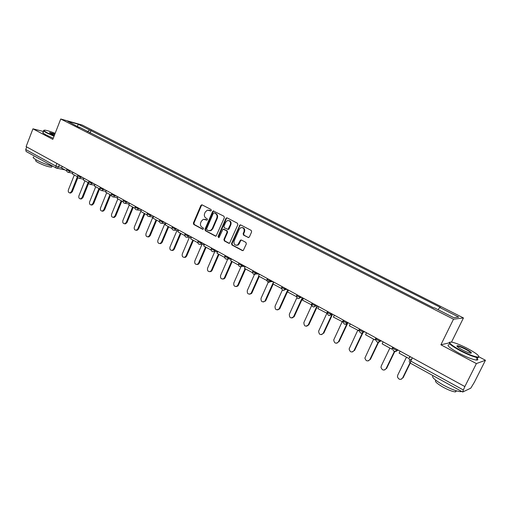 <?xml version="1.0" encoding="UTF-8"?>
<svg xmlns="http://www.w3.org/2000/svg" width="511" height="511" viewBox="0 0 511 511"><rect width="100%" height="100%" fill="white"/><g stroke="black" fill="none" stroke-linecap="round" stroke-linejoin="round"><path stroke-width="0.77" d="M211.35 210.519L211.056 209.516L202.139 204.885L200.887 205.441L193.369 223.077L193.778 224.495L202.599 229.235L203.48 228.858L203.186 227.861L202.037 227.242C200.504 226.188 200.063 224.668 200.714 222.675L201.347 221.206L203.333 219.302L206.974 220.12L207.402 219.704L207.115 218.708L205.959 218.095C204.413 217.047 203.972 215.527 204.63 213.534L205.262 212.059L207.396 210.098L210.462 210.902L211.35 210.519M248.052 237.513L249.387 236.97L251.636 231.853L251.188 230.378L240.726 224.942L239.934 224.929L231.528 243.536L231.962 244.999L242.316 250.562L243.274 250.492L246.347 243.888L245.9 242.406L241.435 240.042L240.547 240.074L237.672 244.935C234.824 245.631 233.629 244.354 234.095 241.115L239.289 229.222L240.643 227.753C243.396 227.299 244.514 228.609 244.003 231.694L243.134 233.687L243.575 235.156L248.621 237.602M453.5 319.209L440.904 344.791L476.399 363.583L464.857 386.565L26.106 146.606L32.94 128.829L52.818 139.356L60.739 118.993L453.5 319.209L463.451 317.944L82.099 124.997L60.739 118.993M224.367 217.66L223.939 216.217L213.253 210.922L212.595 211.528L204.962 229.292L205.384 230.729L215.348 236.082L216.115 236.095L224.367 217.66M227.171 217.897L237.436 223.23L237.87 224.687L229.56 243.23L228.704 243.255L224.342 240.911L223.914 239.455L227.069 232.179L226.641 230.729L223 229.177L219.187 237.289L218.842 237.666L217.993 236.644L225.875 218.446L227.171 217.897L225.875 218.446M476.399 363.583L485.45 360.255L474.393 382.202L470.765 388.181L462.711 392.007L410.301 363.129L410.787 361.092L463.362 389.982L462.711 392.007M451.52 342.076L463.451 317.944M485.45 360.255L479.056 356.902M464.857 386.565L463.362 389.982M56.153 168.03L26.131 151.492L25.716 149.512L55.84 166.062L61.722 167.729M26.706 146.938L25.716 149.512M43.582 131.531L32.94 128.829M79.384 127.546L67.701 121.26L78.145 124.192L89.623 130.011L87.464 131.659M438.068 309.685L439.728 307.475L440.45 307.424L89.623 130.011M439.728 307.475L458.712 317.095L453.794 317.689L434.439 307.839L433.679 307.897L79.288 127.156M440.904 344.791L449.092 342.907M90.025 132.962L91.041 130.401M78.145 124.192L77.583 126.287M210.896 210.941L208.814 210.104M204.815 219.257L206.981 220.12M202.184 204.911L201.443 205.537L193.925 223.16L194.333 224.572L203.071 229.267M213.892 210.992L213.138 211.624L205.518 229.369L205.933 230.8L215.923 236.165M214.205 212.851L213.311 213.24L206.604 228.845L206.898 229.848L208.118 230.499L210.411 230.602L212.18 228.787L216.785 218.088C217.45 216.076 217.003 214.543 215.431 213.496L214.396 212.889M209.299 230.812L210.954 230.672L212.723 228.858L212.18 228.787M214.741 212.946L215.974 213.585C217.539 214.639 217.993 216.166 217.328 218.178L212.723 228.858M223.729 229.19L227.171 230.8L227.606 232.256L224.444 239.512L224.878 240.968L229.292 243.338M226.405 218.529L218.536 236.708L218.778 237.692M230.359 224.616C230.895 221.717 229.873 220.388 227.286 220.631L225.728 222.196L223.927 226.354L224.355 227.804L228.015 229.35L230.359 224.616L230.889 224.693C231.489 222.413 230.78 221.033 228.768 220.554M227.797 229.413L228.551 229.42L229.075 228.864L228.545 228.787M230.889 224.693L229.075 228.864M242.335 227.574C244.405 228.053 245.133 229.452 244.52 231.764L243.651 233.751L244.092 235.226L248.57 237.577M236.389 245.318L238.196 244.993L239.301 243.67L238.784 243.613M241.377 240.01L240.636 240.636L239.301 243.67M240.713 224.929L239.927 225.568L232.058 243.594L232.492 245.056L242.917 250.645M74.306 174.986L68.397 189.875C67.976 191.67 68.474 192.692 69.898 192.941L71.489 191.612L72.287 191.746L70.703 193.069L70.109 192.973M77.915 177.598L72.287 191.746M66.647 170.789L61.607 168.023L62.259 166.375M77.417 176.691L71.489 191.612M84.922 180.811L78.93 195.802C78.502 197.636 79.026 198.67 80.502 198.9L82.073 197.572L82.865 197.693L81.294 199.022L80.636 198.92M88.703 183.117L82.865 197.693M77.544 176.761L72.338 173.906L72.996 172.252M88.084 182.548L82.073 197.572M95.717 186.732L89.642 201.832C89.208 203.71 89.757 204.751 91.284 204.956L92.836 203.627L93.622 203.748L92.069 205.077L91.348 204.968M99.619 188.872L93.622 203.748M88.633 182.842L83.255 179.898L83.919 178.224M98.936 188.495L92.836 203.627M106.697 192.756L100.533 207.964C100.099 209.893 100.673 210.941 102.251 211.12L103.778 209.791L104.557 209.9L103.03 211.228L102.245 211.12M110.644 194.921L104.557 209.9M99.913 189.032L94.356 185.985L95.033 184.305M109.967 194.55L103.778 209.791M117.862 198.881L111.609 214.198C111.174 216.179 111.775 217.239 113.416 217.379L114.918 216.057L115.684 216.159L114.189 217.482L113.359 217.392M121.861 201.072L115.684 216.159M111.392 195.33L105.656 192.187L106.345 190.488M121.19 200.708L114.918 216.057M129.226 205.109L122.883 220.541C122.442 222.585 123.074 223.652 124.786 223.754L126.243 222.432L127.003 222.528L125.546 223.844L124.665 223.773M133.269 207.325L127.003 222.528M123.074 201.736L117.16 198.492L117.856 196.786M132.611 206.968L126.243 222.432M55.162 133.326C50.512 131.506 47.101 130.452 44.93 130.158C43.026 130.043 43.818 130.931 47.299 132.822L54.14 135.945M54.025 136.252L46.999 133.039C43.927 131.391 42.905 130.477 43.92 130.292M54.402 135.274L51.228 133.818L49.612 132.49L54.913 133.965M54.798 134.265L49.733 132.886M52.946 166.26C47.58 165.021 42.113 162.952 36.53 160.045C33.381 158.257 32.455 157.228 33.745 156.96M40.216 159.253L35.323 156.558M51.867 166.509L51.605 167.174C48.264 166.944 43.735 165.404 38.031 162.555C35.757 161.259 35.087 160.511 36.026 160.307M53.253 138.226L46.233 135.019C43.039 133.288 42.062 132.362 43.307 132.24M460.641 350.425C469.072 354.711 474.93 356.921 478.2 357.048C479.989 356.173 476.444 353.325 467.571 348.496C461.018 345.136 455.793 343.015 451.89 342.14C447.31 341.827 450.229 344.586 460.641 350.425M478.89 356.537L478.379 357.579L477.625 357.566C473.806 356.985 468.063 354.73 460.379 350.789C451.36 345.826 447.815 342.945 449.744 342.153M462.417 349.926C458.009 347.512 456.266 346.107 457.185 345.704C458.808 345.762 461.708 346.848 465.879 348.968C471.136 351.887 472.618 353.28 470.318 353.146C468.344 352.699 465.706 351.625 462.417 349.926M470.957 353.229C470.944 352.533 469.168 351.229 465.63 349.326C462.097 347.518 459.453 346.484 457.703 346.222L457.058 346.369M461.708 391.452L460.526 391.65C456.61 391.317 450.881 389.127 443.324 385.083C434.72 380.075 431.297 376.933 433.041 375.662M449.252 384.585L440.584 379.814M456.515 390.877L455.499 391.918C452.682 391.694 448.569 390.123 443.146 387.217C436.733 383.461 434.324 381.168 435.902 380.331M475.945 357.266C478.296 359.239 478.437 360.178 476.373 360.07C472.547 359.508 466.798 357.253 459.134 353.305C449.31 347.825 446.014 344.925 449.246 344.606M147.085 214.907L140.781 211.445L134.348 226.993C133.908 229.1 134.578 230.18 136.354 230.231L137.766 228.922L138.519 229.005L137.108 230.314L136.175 230.263M144.875 213.694L138.519 229.005M134.974 208.264L128.861 204.911L129.57 203.193M144.23 213.343L137.766 228.922M152.91 217.041L146.018 233.559C145.578 235.737 146.28 236.823 148.139 236.817L149.493 235.52L150.234 235.597L148.88 236.893L147.89 236.868M156.685 220.177L150.234 235.597M140.781 211.445L141.496 209.714M156.059 219.826L149.493 235.52M164.849 223.697L157.893 240.247C157.452 242.501 158.206 243.594 160.141 243.511L161.431 242.24L162.159 242.31L160.869 243.581L159.809 243.587M168.713 226.769L162.159 242.31M159.419 221.672L152.91 218.101L153.645 216.357M168.093 226.43L161.431 242.24M176.998 230.48L169.978 247.049C169.543 249.394 170.342 250.486 172.367 250.32L173.58 249.081L174.302 249.138L173.088 250.384L171.945 250.435M180.951 233.482L174.302 249.138M171.983 228.564L165.27 224.878L166.011 223.122M180.345 233.15L173.58 249.081M189.364 237.391L182.28 253.973C181.859 256.42 182.708 257.512 184.829 257.244L185.953 256.043L186.662 256.094L185.538 257.295L184.305 257.397M193.414 240.317L186.662 256.094M184.784 235.584L177.854 231.783L178.607 230.007M192.819 239.991L185.953 256.043M201.954 244.424L194.812 261.025C194.404 263.58 195.311 264.666 197.527 264.283L198.549 263.133L199.245 263.171L198.223 264.321L196.895 264.494M206.105 247.279L199.245 263.171M197.827 242.738L190.673 238.816L191.44 237.027M205.524 246.96L198.549 263.133M214.78 251.591L207.575 268.211C207.191 270.887 208.156 271.961 210.475 271.43L211.382 270.351L212.065 270.383L211.158 271.462L209.714 271.711M219.027 254.369L212.065 270.383M211.113 250.026L203.736 245.983L204.515 244.181M218.465 254.056L211.382 270.351M227.842 258.885L220.567 275.525C220.215 278.342 221.25 279.402 223.671 278.699L224.45 277.709L225.121 277.728L224.342 278.719L222.777 279.07M232.192 261.587L225.121 277.728M224.661 257.455L217.047 253.284L217.833 251.463M231.643 261.287L224.45 277.709M241.582 265.343L233.808 282.979C233.501 285.949 234.606 286.978 237.123 286.071L237.762 285.202L238.42 285.208L237.781 286.083L236.088 286.569M245.606 268.946L238.42 285.208M238.471 265.03L230.614 260.725L231.413 258.892M245.076 268.652L237.762 285.202M255.155 272.893L247.298 290.574C247.043 293.71 248.225 294.706 250.844 293.563L251.329 292.835L251.968 292.835L251.482 293.557L249.655 294.202M259.275 276.445L251.968 292.835M252.543 272.708L244.443 268.307L245.261 266.461M258.758 276.157L251.329 292.835M269.003 280.558L261.051 298.309C260.865 301.624 262.124 302.576 264.819 301.164L263.484 301.982M273.206 284.084L265.777 300.602M266.895 280.526L258.547 276.042L259.377 274.183M266.716 280.526L266.876 280.175M273.545 281.931L265.152 300.621M282.366 290.031L275.059 306.198C274.969 309.704 276.304 310.605 279.063 308.887L279.856 308.523L279.67 308.861L277.588 309.915M288.261 289.98L279.856 308.523M281.529 288.504L272.931 283.931L273.768 282.059M281.261 288.504L281.548 287.865M287.776 289.718L279.242 308.555M296.859 297.76L289.347 314.239C289.367 317.944 290.772 318.775 293.563 316.737L294.157 316.699L291.973 317.995M302.55 298.347L294.208 316.596M296.463 296.635L287.597 291.979L288.453 290.088M301.969 298.36L293.614 316.641M311.767 305.354L303.879 322.518C304.032 326.274 305.489 327.066 308.261 324.887L308.842 324.83L306.651 326.235M317.235 306.632L308.842 324.83M311.71 304.926L302.563 300.187L303.438 298.277M311.237 304.946L311.787 303.751M316.667 306.657L308.261 324.887M326.836 313.409L318.634 331.154C319.049 334.775 320.569 335.484 323.208 333.293L321.623 334.635M332.195 315.108L323.763 333.229M327.257 313.384L317.836 308.561L318.723 306.638M326.689 313.415L327.583 311.486M331.645 315.146L323.208 333.293M342.095 321.873L333.715 339.962C334.366 343.43 335.944 344.069 338.448 341.872L336.902 343.207M347.442 323.795L338.985 341.795M343.009 322.019L333.421 317.114L334.322 315.172M342.459 322.071L343.373 320.122M346.912 323.846L338.448 341.872M357.7 330.425L349.134 348.936C349.997 352.251 351.619 352.814 354.002 350.629L352.507 351.938M362.97 332.699L354.519 350.533M359.086 330.834L349.332 325.839L350.252 323.885M358.562 330.898L359.488 328.937M362.465 332.77L354.002 350.629M373.624 339.163L364.892 358.083C365.946 361.239 367.607 361.731 369.868 359.559L368.444 360.849M378.792 341.846L370.373 359.45M376.32 338.141L375.508 339.834L375.004 339.917L365.576 334.75L366.515 332.776M375.004 339.917L375.949 337.937M378.306 341.929L369.868 359.559M389.874 348.074L381.257 365.972L381.002 367.396C382.215 370.405 383.902 370.833 386.073 368.68L384.713 369.938M394.901 351.249L386.546 368.552M393.106 347.32L392.282 349.032L391.796 349.128L382.171 343.852L383.122 341.859M391.796 349.128L392.761 347.129M394.435 351.351L386.073 368.68M406.469 357.176L397.699 375.227L397.462 376.882C398.81 379.75 400.528 380.12 402.611 377.987L401.346 379.207M410.25 363.104L403.064 377.846M410.25 356.697L408.953 358.543L399.123 353.146L400.094 351.14M408.953 358.543L409.937 356.525M409.963 362.906L402.611 377.987M411.802 359.016L409.254 359.674C408.96 359.859 409.471 360.332 410.787 361.092L412.364 357.853M59.391 164.81L58.497 167.078L56.989 168.285L56.204 168.062L55.84 166.062L56.874 163.431M397.724 349.85L397.456 350.399L398.376 350.201M380.721 340.55L380.459 341.099L381.423 340.933M364.075 331.441L363.819 331.99L364.828 331.856M347.78 322.53L347.525 323.073L348.579 322.965M331.818 313.805L331.569 314.335L332.661 314.265M311.985 303.617C312.106 304.364 313.415 305.086 315.919 305.782L316.168 305.246L315.939 305.782L317.069 305.738M296.993 294.758L296.75 295.281C296.84 296.003 298.13 296.712 300.628 297.402L300.87 296.878L300.628 297.402L301.797 297.383M285.866 288.67L285.63 289.194L286.831 289.2M271.156 280.628L270.919 281.146L272.159 281.171M256.733 272.74L256.509 273.251L257.774 273.308M242.597 265.005L242.374 265.516L243.67 265.592M228.73 257.423L228.513 257.927L229.835 258.029M215.131 249.988L214.914 250.486L216.268 250.607M201.788 242.687L201.577 243.185L202.956 243.325M188.7 235.533L188.489 236.025L189.894 236.184M175.848 228.5L175.643 228.992L177.074 229.171M163.239 221.608L163.035 222.093L164.485 222.291M150.86 214.837L150.656 215.316L152.131 215.533M138.698 208.188L138.5 208.667L139.995 208.897M126.76 201.653L126.568 202.132L128.082 202.375M115.032 195.24L114.841 195.713L116.374 195.975M103.516 188.942L103.324 189.409L104.876 189.683M92.191 182.753L92.006 183.213L93.577 183.506M81.07 176.665L80.885 177.125L82.469 177.432M70.135 170.687L69.956 171.147L71.553 171.466M67.024 168.988L66.788 169.588C66.832 170.003 67.886 170.521 69.956 171.147L68.442 172.36L67.848 172.207M77.928 174.947L77.691 175.548C77.729 175.976 78.796 176.499 80.885 177.125L79.384 178.345L78.745 178.192M89.023 181.015L88.78 181.609C88.818 182.05 89.891 182.587 92.006 183.213L90.517 184.439L89.827 184.279M100.309 187.186L100.067 187.78C100.105 188.233 101.191 188.776 103.324 189.409L101.849 190.635L101.108 190.475M111.794 193.471L111.558 194.059C111.59 194.525 112.682 195.074 114.841 195.713L113.391 196.939L112.592 196.78M123.49 199.865L123.247 200.453C123.279 200.932 124.384 201.487 126.568 202.132L125.144 203.352L124.275 203.193M135.389 206.374L135.153 206.955C135.185 207.453 136.296 208.022 138.5 208.667L137.12 209.88L136.175 209.727M147.513 213.004L147.27 213.585C147.302 214.09 148.433 214.665 150.656 215.316L149.321 216.53L148.286 216.377M159.854 219.756L159.611 220.33C159.643 220.854 160.786 221.442 163.035 222.093L161.757 223.288L160.946 223.288M172.424 226.629L172.181 227.197C172.213 227.74 173.37 228.334 175.643 228.992L174.436 230.167L173.529 230.193M185.231 233.636L184.988 234.198C185.027 234.753 186.189 235.36 188.489 236.025L187.365 237.168L186.343 237.225M198.274 240.77L198.038 241.333C198.076 241.907 199.252 242.521 201.577 243.185L200.555 244.284L199.405 244.392M211.573 248.039L211.33 248.595C211.375 249.189 212.57 249.822 214.914 250.486L214.013 251.521L212.71 251.699M225.127 255.449L224.885 256.005C224.929 256.618 226.143 257.257 228.513 257.927L227.74 258.879L226.277 259.147M238.944 263.005L238.701 263.555C238.752 264.187 239.978 264.839 242.374 265.516L241.754 266.346L240.113 266.736M253.028 270.709L252.785 271.252C252.843 271.909 254.088 272.574 256.509 273.251L256.056 273.928L254.216 274.477M267.394 278.565L267.151 279.102C267.221 279.779 268.473 280.462 270.919 281.146L268.607 282.372M282.04 286.582L281.804 287.112C281.88 287.814 283.158 288.504 285.63 289.194L283.279 290.427M296.623 295.562C296.782 298.743 298.117 299.357 300.628 297.402L298.258 298.641M311.87 303.904C312.023 307.117 313.377 307.743 315.919 305.782L313.543 307.028M327.532 312.125C327.692 312.898 329.02 313.639 331.524 314.342L329.141 315.587M343.398 320.812C343.603 321.611 344.957 322.364 347.454 323.073L345.072 324.325M359.603 329.684C359.853 330.508 361.232 331.281 363.73 331.99L361.341 333.249M376.153 338.742C376.454 339.598 377.853 340.383 380.35 341.105L377.961 342.364M393.061 347.997C393.406 348.879 394.831 349.684 397.328 350.412L394.939 351.67M410.41 363.129L409.1 361.475M209.849 210.398L209.299 210.302M206.891 220.145L206.521 220.088M205.92 219.564L205.365 219.475M203.001 229.286L202.599 229.235M194.333 224.572L193.778 224.495M193.925 223.16L193.369 223.077M201.443 205.537L200.887 205.441M210.807 210.966L210.462 210.902M215.891 236.146L215.348 236.082M205.933 230.8L205.384 230.729M205.518 229.369L204.962 229.292M213.138 211.624L212.595 211.528M217.328 218.178L216.785 218.088M215.974 213.585L215.431 213.496M229.235 243.313L228.704 243.255M224.878 240.968L224.342 240.911M224.444 239.512L223.914 239.455M227.606 232.256L227.069 232.179M227.171 230.8L226.641 230.729M224.284 229.273L223.754 229.203M218.536 236.708L217.993 236.644M244.092 235.226L243.575 235.156M243.651 233.751L243.134 233.687M244.52 231.764L244.003 231.694M240.636 240.636L240.113 240.579M242.84 250.607L242.316 250.562M232.492 245.056L231.962 244.999M232.058 243.594L231.528 243.536M239.927 225.568L239.41 225.492M66.724 169.748C66.443 171.198 67.018 172.073 68.442 172.36L72.626 173.184M331.78 313.786L331.524 314.342C329.116 316.303 327.723 315.741 327.353 312.668M347.723 322.505L347.454 323.073C345.2 325.022 343.775 324.549 343.175 321.649M364.004 331.409L363.73 331.99C361.609 333.919 360.153 333.517 359.367 330.796M380.638 340.505L380.35 341.105C378.344 343.002 376.875 342.67 375.93 340.115M397.628 349.792L397.328 350.412C395.425 352.277 393.936 352.009 392.87 349.601M77.627 175.714C77.34 177.196 77.928 178.077 79.384 178.345L83.555 179.144M88.716 181.782C88.422 183.302 89.023 184.19 90.517 184.439L94.676 185.199M99.996 187.959C99.702 189.517 100.322 190.411 101.849 190.635L105.988 191.363M111.481 194.244C111.187 195.847 111.826 196.741 113.391 196.939L117.511 197.636M123.17 200.644C122.876 202.292 123.534 203.193 125.144 203.352L129.232 204.01M135.07 207.153C134.77 208.858 135.453 209.766 137.12 209.88L141.177 210.5M147.187 213.79C146.887 215.546 147.602 216.46 149.321 216.53L153.332 217.098M159.521 220.541C159.228 222.368 159.975 223.281 161.757 223.288L165.717 223.818M172.092 227.421C171.798 229.318 172.584 230.237 174.436 230.167L178.339 230.646M184.893 234.428C184.612 236.414 185.436 237.328 187.365 237.168L191.197 237.596M197.936 241.562C197.668 243.651 198.543 244.558 200.555 244.284L204.304 244.66M211.228 248.838C210.979 251.035 211.905 251.929 214.013 251.521L217.673 251.84M224.776 256.254C224.559 258.579 225.549 259.454 227.74 258.879L231.311 259.134M238.586 263.81C238.413 266.282 239.467 267.125 241.754 266.346L245.223 266.544M252.67 271.513C252.549 274.151 253.68 274.956 256.056 273.928L259.141 274.056M267.029 279.37C266.985 282.187 268.192 282.934 270.638 281.618L273.085 281.682M281.676 287.386C281.733 290.389 283.005 291.072 285.502 289.437L287.278 289.443M65.006 169.888L56.204 168.062M202.145 204.917L201.59 204.815M213.796 211.017L213.253 210.922M210.954 230.672L210.411 230.602M228.551 229.42L228.015 229.35M227.005 217.942L226.475 217.852M238.196 244.993L237.672 244.935M241.064 240.132L240.547 240.074M240.457 225.006L239.934 224.929M69.898 192.941L70.703 193.069M80.502 198.9L81.294 199.022M91.284 204.956L92.069 205.077M102.251 211.12L103.03 211.228M113.416 217.379L114.189 217.482M124.786 223.754L125.546 223.844M49.778 132.866L49.612 132.49M52.039 166.069L51.605 167.174M478.2 357.048L478.379 357.579M457.364 346.222L457.185 345.704M460.526 391.65L460.858 390.985M456.087 390.743L455.499 391.918M457.703 346.222L457.434 346.758M476.373 360.07L477.625 357.566M136.354 230.231L137.108 230.314M148.139 236.817L148.88 236.893M160.141 243.511L160.869 243.581M172.367 250.32L173.088 250.384M184.829 257.244L185.538 257.295M197.527 264.283L198.223 264.321M210.475 271.43L211.158 271.462M223.671 278.699L224.342 278.719M237.123 286.071L237.781 286.083M250.844 293.563L251.482 293.557M264.819 301.164L265.445 301.151M279.063 308.887L279.67 308.861M293.563 316.737L294.157 316.699"/></g></svg>
